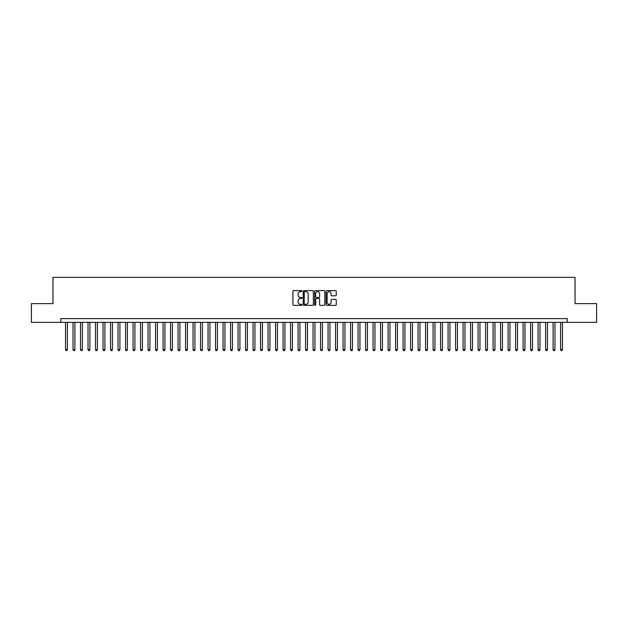<?xml version="1.0" encoding="UTF-8"?>
<svg xmlns="http://www.w3.org/2000/svg" width="628" height="628" viewBox="0 0 628 628"><rect width="100%" height="100%" fill="white"/><g stroke="black" fill="none" stroke-linecap="round" stroke-linejoin="round"><path stroke-width="0.94" d="M301.997 291.141A0.518 0.518 0 0 0 301.487 290.623L293.661 290.623A0.738 0.738 0 0 0 292.923 291.361L292.923 304.611A0.738 0.738 0 0 0 293.661 305.349L301.487 305.349A0.518 0.518 0 0 0 301.997 304.831A0.518 0.518 0 0 0 301.487 304.321L300.474 304.321A2.355 2.355 0 0 1 298.112 301.958L298.112 300.859A2.355 2.355 0 0 1 300.474 298.504L301.487 298.504A0.518 0.518 0 0 0 301.997 297.986A0.518 0.518 0 0 0 301.487 297.468L300.474 297.468A2.355 2.355 0 0 1 298.112 295.113L298.112 294.006A2.355 2.355 0 0 1 300.474 291.651L301.487 291.651A0.518 0.518 0 0 0 301.997 291.141M335.517 295.812A0.738 0.738 0 0 0 336.255 295.074L336.255 291.361A0.738 0.738 0 0 0 335.517 290.623L326.827 290.623A0.738 0.738 0 0 0 326.097 291.361L326.097 304.611A0.738 0.738 0 0 0 326.827 305.349L335.517 305.349A0.738 0.738 0 0 0 336.255 304.611L336.255 300.121A0.738 0.738 0 0 0 335.517 299.383L331.796 299.383A0.738 0.738 0 0 0 331.066 300.121L331.066 302.351A1.97 1.97 0 0 1 329.096 304.321A1.97 1.97 0 0 1 327.125 302.351L327.125 293.621A1.97 1.97 0 0 1 329.096 291.651A1.97 1.97 0 0 1 331.066 293.621L331.066 295.074A0.738 0.738 0 0 0 331.796 295.812L335.517 295.812M60.838 322.36L31.4 322.36L31.4 303.614L52.964 303.614L52.964 277.356L575.036 277.356L575.036 303.614L596.6 303.614L596.6 322.36L567.163 322.36L567.163 318.616L60.838 318.616L60.838 322.36L567.163 322.36M313.356 291.361A0.738 0.738 0 0 0 312.618 290.623L303.928 290.623A0.738 0.738 0 0 0 303.198 291.361L303.198 304.611A0.738 0.738 0 0 0 303.928 305.349L312.618 305.349A0.738 0.738 0 0 0 313.356 304.611L313.356 291.361M315.382 290.623L324.072 290.623A0.738 0.738 0 0 1 324.802 291.361L324.802 304.611A0.738 0.738 0 0 1 324.072 305.349L320.351 305.349A0.738 0.738 0 0 1 319.613 304.611L319.613 299.234A0.738 0.738 0 0 0 318.875 298.504L316.41 298.504A0.738 0.738 0 0 0 315.672 299.234L315.672 304.831A0.518 0.518 0 0 1 315.162 305.349A0.518 0.518 0 0 1 314.644 304.831L314.644 291.361A0.738 0.738 0 0 1 315.382 290.623M304.745 291.651A0.518 0.518 0 0 0 304.227 292.169L304.227 303.803A0.518 0.518 0 0 0 304.745 304.321L305.812 304.321A2.355 2.355 0 0 0 308.167 301.958L308.167 294.006A2.355 2.355 0 0 0 305.812 291.651L304.745 291.651M319.613 293.661A1.97 1.97 0 0 0 317.642 291.69A1.97 1.97 0 0 0 315.672 293.661L315.672 296.73A0.738 0.738 0 0 0 316.41 297.468L318.875 297.468A0.738 0.738 0 0 0 319.613 296.73L319.613 293.661M65.532 322.36L65.532 349.67L67.408 349.67L67.408 322.36M67.408 349.67L66.843 350.644L66.089 350.644L65.532 349.67M73.029 322.36L73.029 349.67L74.905 349.67L74.905 322.36M74.905 349.67L74.34 350.644L73.594 350.644L73.029 349.67M80.533 322.36L80.533 349.67L82.409 349.67L82.409 322.36M82.409 349.67L81.844 350.644L81.091 350.644L80.533 349.67M88.03 322.36L88.03 349.67L89.906 349.67L89.906 322.36M89.906 349.67L89.349 350.644L88.595 350.644L88.03 349.67M95.535 322.36L95.535 349.67L97.411 349.67L97.411 322.36M97.411 349.67L96.845 350.644L96.1 350.644L95.535 349.67M103.031 322.36L103.031 349.67L104.907 349.67L104.907 322.36M104.907 349.67L104.35 350.644L103.596 350.644L103.031 349.67M110.536 322.36L110.536 349.67L112.412 349.67L112.412 322.36M112.412 349.67L111.847 350.644L111.101 350.644L110.536 349.67M118.033 322.36L118.033 349.67L119.909 349.67L119.909 322.36M119.909 349.67L119.351 350.644L118.598 350.644L118.033 349.67M125.537 322.36L125.537 349.67L127.413 349.67L127.413 322.36M127.413 349.67L126.848 350.644L126.102 350.644L125.537 349.67M133.042 322.36L133.042 349.67L134.91 349.67L134.91 322.36M134.91 349.67L134.353 350.644L133.599 350.644L133.042 349.67M140.539 322.36L140.539 349.67L142.415 349.67L142.415 322.36M142.415 349.67L141.85 350.644L141.104 350.644L140.539 349.67M148.043 322.36L148.043 349.67L149.919 349.67L149.919 322.36M149.919 349.67L149.354 350.644L148.601 350.644L148.043 349.67M155.54 322.36L155.54 349.67L157.416 349.67L157.416 322.36M157.416 349.67L156.851 350.644L156.105 350.644L155.54 349.67M163.044 322.36L163.044 349.67L164.921 349.67L164.921 322.36M164.921 349.67L164.355 350.644L163.602 350.644L163.044 349.67M170.541 322.36L170.541 349.67L172.417 349.67L172.417 322.36M172.417 349.67L171.86 350.644L171.106 350.644L170.541 349.67M178.046 322.36L178.046 349.67L179.922 349.67L179.922 322.36M179.922 349.67L179.357 350.644L178.603 350.644L178.046 349.67M185.543 322.36L185.543 349.67L187.419 349.67L187.419 322.36M187.419 349.67L186.861 350.644L186.108 350.644L185.543 349.67M193.047 322.36L193.047 349.67L194.923 349.67L194.923 322.36M194.923 349.67L194.358 350.644L193.612 350.644L193.047 349.67M200.544 322.36L200.544 349.67L202.42 349.67L202.42 322.36M202.42 349.67L201.863 350.644L201.109 350.644L200.544 349.67M208.049 322.36L208.049 349.67L209.925 349.67L209.925 322.36M209.925 349.67L209.359 350.644L208.614 350.644L208.049 349.67M215.553 322.36L215.553 349.67L217.421 349.67L217.421 322.36M217.421 349.67L216.864 350.644L216.111 350.644L215.553 349.67M223.05 322.36L223.05 349.67L224.926 349.67L224.926 322.36M224.926 349.67L224.361 350.644L223.615 350.644L223.05 349.67M230.554 322.36L230.554 349.67L232.423 349.67L232.423 322.36M232.423 349.67L231.865 350.644L231.112 350.644L230.554 349.67M238.051 322.36L238.051 349.67L239.927 349.67L239.927 322.36M239.927 349.67L239.362 350.644L238.616 350.644L238.051 349.67M245.556 322.36L245.556 349.67L247.432 349.67L247.432 322.36M247.432 349.67L246.867 350.644L246.113 350.644L245.556 349.67M253.053 322.36L253.053 349.67L254.929 349.67L254.929 322.36M254.929 349.67L254.364 350.644L253.618 350.644L253.053 349.67M260.557 322.36L260.557 349.67L262.433 349.67L262.433 322.36M262.433 349.67L261.868 350.644L261.115 350.644L260.557 349.67M268.054 322.36L268.054 349.67L269.93 349.67L269.93 322.36M269.93 349.67L269.373 350.644L268.619 350.644L268.054 349.67M275.559 322.36L275.559 349.67L277.435 349.67L277.435 322.36M277.435 349.67L276.87 350.644L276.124 350.644L275.559 349.67M283.055 322.36L283.055 349.67L284.931 349.67L284.931 322.36M284.931 349.67L284.374 350.644L283.62 350.644L283.055 349.67M290.56 322.36L290.56 349.67L292.436 349.67L292.436 322.36M292.436 349.67L291.871 350.644L291.125 350.644L290.56 349.67M298.057 322.36L298.057 349.67L299.933 349.67L299.933 322.36M299.933 349.67L299.375 350.644L298.622 350.644L298.057 349.67M305.561 322.36L305.561 349.67L307.437 349.67L307.437 322.36M307.437 349.67L306.872 350.644L306.126 350.644L305.561 349.67M313.066 322.36L313.066 349.67L314.934 349.67L314.934 322.36M314.934 349.67L314.377 350.644L313.623 350.644L313.066 349.67M320.563 322.36L320.563 349.67L322.439 349.67L322.439 322.36M322.439 349.67L321.874 350.644L321.128 350.644L320.563 349.67M328.067 322.36L328.067 349.67L329.943 349.67L329.943 322.36M329.943 349.67L329.378 350.644L328.625 350.644L328.067 349.67M335.564 322.36L335.564 349.67L337.44 349.67L337.44 322.36M337.44 349.67L336.875 350.644L336.129 350.644L335.564 349.67M343.069 322.36L343.069 349.67L344.945 349.67L344.945 322.36M344.945 349.67L344.38 350.644L343.626 350.644L343.069 349.67M350.565 322.36L350.565 349.67L352.441 349.67L352.441 322.36M352.441 349.67L351.876 350.644L351.131 350.644L350.565 349.67M358.07 322.36L358.07 349.67L359.946 349.67L359.946 322.36M359.946 349.67L359.381 350.644L358.627 350.644L358.07 349.67M365.567 322.36L365.567 349.67L367.443 349.67L367.443 322.36M367.443 349.67L366.885 350.644L366.132 350.644L365.567 349.67M373.071 322.36L373.071 349.67L374.947 349.67L374.947 322.36M374.947 349.67L374.382 350.644L373.636 350.644L373.071 349.67M380.568 322.36L380.568 349.67L382.444 349.67L382.444 322.36M382.444 349.67L381.887 350.644L381.133 350.644L380.568 349.67M388.073 322.36L388.073 349.67L389.949 349.67L389.949 322.36M389.949 349.67L389.384 350.644L388.638 350.644L388.073 349.67M395.577 322.36L395.577 349.67L397.446 349.67L397.446 322.36M397.446 349.67L396.888 350.644L396.135 350.644L395.577 349.67M403.074 322.36L403.074 349.67L404.95 349.67L404.95 322.36M404.95 349.67L404.385 350.644L403.639 350.644L403.074 349.67M410.579 322.36L410.579 349.67L412.447 349.67L412.447 322.36M412.447 349.67L411.89 350.644L411.136 350.644L410.579 349.67M418.075 322.36L418.075 349.67L419.951 349.67L419.951 322.36M419.951 349.67L419.386 350.644L418.64 350.644L418.075 349.67M425.58 322.36L425.58 349.67L427.456 349.67L427.456 322.36M427.456 349.67L426.891 350.644L426.137 350.644L425.58 349.67M433.077 322.36L433.077 349.67L434.953 349.67L434.953 322.36M434.953 349.67L434.388 350.644L433.642 350.644L433.077 349.67M440.581 322.36L440.581 349.67L442.457 349.67L442.457 322.36M442.457 349.67L441.892 350.644L441.139 350.644L440.581 349.67M448.078 322.36L448.078 349.67L449.954 349.67L449.954 322.36M449.954 349.67L449.397 350.644L448.643 350.644L448.078 349.67M455.583 322.36L455.583 349.67L457.459 349.67L457.459 322.36M457.459 349.67L456.894 350.644L456.14 350.644L455.583 349.67M463.079 322.36L463.079 349.67L464.955 349.67L464.955 322.36M464.955 349.67L464.398 350.644L463.645 350.644L463.079 349.67M470.584 322.36L470.584 349.67L472.46 349.67L472.46 322.36M472.46 349.67L471.895 350.644L471.149 350.644L470.584 349.67M478.081 322.36L478.081 349.67L479.957 349.67L479.957 322.36M479.957 349.67L479.4 350.644L478.646 350.644L478.081 349.67M485.585 322.36L485.585 349.67L487.461 349.67L487.461 322.36M487.461 349.67L486.896 350.644L486.15 350.644L485.585 349.67M493.09 322.36L493.09 349.67L494.958 349.67L494.958 322.36M494.958 349.67L494.401 350.644L493.647 350.644L493.09 349.67M500.587 322.36L500.587 349.67L502.463 349.67L502.463 322.36M502.463 349.67L501.898 350.644L501.152 350.644L500.587 349.67M508.091 322.36L508.091 349.67L509.967 349.67L509.967 322.36M509.967 349.67L509.402 350.644L508.649 350.644L508.091 349.67M515.588 322.36L515.588 349.67L517.464 349.67L517.464 322.36M517.464 349.67L516.899 350.644L516.153 350.644L515.588 349.67M523.093 322.36L523.093 349.67L524.969 349.67L524.969 322.36M524.969 349.67L524.404 350.644L523.65 350.644L523.093 349.67M530.589 322.36L530.589 349.67L532.466 349.67L532.466 322.36M532.466 349.67L531.9 350.644L531.155 350.644L530.589 349.67M538.094 322.36L538.094 349.67L539.97 349.67L539.97 322.36M539.97 349.67L539.405 350.644L538.651 350.644L538.094 349.67M545.591 322.36L545.591 349.67L547.467 349.67L547.467 322.36M547.467 349.67L546.91 350.644L546.156 350.644L545.591 349.67M553.095 322.36L553.095 349.67L554.971 349.67L554.971 322.36M554.971 349.67L554.406 350.644L553.66 350.644L553.095 349.67M560.592 322.36L560.592 349.67L562.468 349.67L562.468 322.36M562.468 349.67L561.911 350.644L561.157 350.644L560.592 349.67"/></g></svg>
